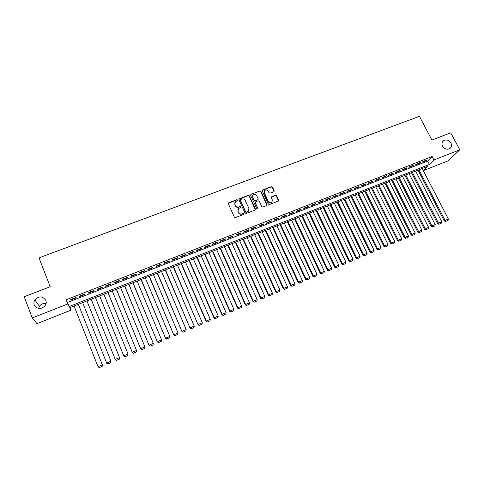 <?xml version="1.0" encoding="UTF-8"?>
<svg xmlns="http://www.w3.org/2000/svg" width="484" height="484" viewBox="0 0 484 484"><rect width="100%" height="100%" fill="white"/><g stroke="black" fill="none" stroke-linecap="round" stroke-linejoin="round"><path stroke-width="0.73" d="M237.602 200.019L236.839 199.704L228.763 202.754L228.333 203.782L234.395 217.147L235.502 217.6L243.591 214.485L243.882 213.759L243.113 213.444L242.073 213.849C240.53 214.273 239.356 213.789 238.558 212.409L238.049 211.296L238.558 208.525L240.627 207.479L240.736 206.874L239.967 206.559L238.927 206.958C237.39 207.376 236.216 206.898 235.418 205.518L234.909 204.411L235.393 201.683L237.499 200.612L237.602 200.019M237.541 200.564L236.73 199.983L228.273 203.353M243.815 214.327L242.998 213.71L242.073 213.849M240.669 207.43L239.858 206.831L238.927 206.958M442.576 146.222C444.639 149.175 447.101 149.937 449.957 148.503C451.657 147.069 451.989 145.224 450.961 142.968C448.874 140.003 446.405 139.259 443.544 140.735C441.886 142.157 441.559 143.99 442.576 146.222M34.249 304.956C37.322 309.391 40.959 309.651 45.157 305.743C46.276 304.037 46.512 302.27 45.865 300.443C42.683 295.954 39.004 295.76 34.836 299.868C33.832 301.52 33.632 303.214 34.249 304.956M273.762 191.749L274.162 190.744L272.444 187.09L271.367 186.642L262.395 190.103L262.243 190.95L268.36 204.085L269.443 204.526L278.409 201.023L278.578 200.152L276.497 195.711L275.414 195.27L271.445 196.837L271.288 197.702L272.317 199.91L271.875 202.245C270.483 203.117 269.304 202.844 268.348 201.435L264.325 192.789L264.73 190.514C266.121 189.601 267.307 189.861 268.287 191.289L268.959 192.723L270.036 193.164L273.762 191.749M69.932 307.649L70.936 310.202L37.002 323.639L32.265 317.934L24.2 296.734L50.227 286.734L38.986 257.857L419.428 116.329L431.909 140.058L450.743 132.822L459.8 149.81L448.009 160.869L423.288 170.658M32.265 317.934L67.784 303.964L69.097 306.56L429.435 164.445L433.973 159.968L459.8 149.81M66.145 299.777L67.482 302.446L427.656 161.033L432.164 156.507L66.145 299.777L67.784 303.964M432.164 156.507L433.973 159.968M249.327 195.838L248.244 195.391L239.084 198.924L238.933 199.771L245.013 213.063L246.108 213.517L255.014 210.086L255.425 209.058L249.327 195.838L248.123 195.675L238.872 199.323M251.051 194.326L259.86 190.998L260.943 191.44L267.053 204.587L266.654 205.603L262.885 207.055L261.796 206.607L259.315 201.247L258.226 200.806L255.721 201.761L255.31 202.778L257.893 208.368L257.778 208.985L256.841 208.773L250.639 195.342L251.051 194.326L259.86 190.998M76.049 297.448L70.767 299.523L70.979 299.965L76.242 297.902L76.049 297.448M84.809 294.018L79.558 296.075L79.745 296.529L84.972 294.478L84.809 294.018M93.503 290.606L88.294 292.651L88.451 293.116L93.648 291.078L93.503 290.606M102.148 287.218L96.969 289.25L97.096 289.722L102.263 287.696L102.148 287.218M110.733 283.854L105.591 285.869L105.693 286.353L110.824 284.344L110.733 283.854M119.264 280.508L114.151 282.517L114.23 283.007L119.324 281.004L119.264 280.508M127.74 277.187L122.658 279.177L122.712 279.679L127.776 277.689L127.74 277.187M136.155 273.89L131.11 275.868L131.14 276.37L136.173 274.398L136.155 273.89M144.522 270.604L139.513 272.571L139.513 273.085L144.516 271.125L144.522 270.604M152.835 267.349L147.856 269.304L147.838 269.824L152.805 267.876L152.835 267.349M161.099 264.113L156.151 266.049L156.102 266.581L161.039 264.645L161.099 264.113M169.303 260.894L164.385 262.818L164.318 263.356L169.225 261.433L169.303 260.894M177.459 257.694L172.57 259.612L172.479 260.156L177.356 258.244L177.459 257.694M185.566 254.517L180.707 256.423L180.593 256.974L185.439 255.074L185.566 254.517M193.618 251.359L188.79 253.253L188.657 253.816L193.467 251.928L193.618 251.359M201.616 248.225L196.825 250.107L196.661 250.67L201.447 248.794L201.616 248.225M209.572 245.11L204.805 246.973L204.623 247.548L209.378 245.684L209.572 245.11M217.473 242.012L212.736 243.863L212.536 244.45L217.256 242.593L217.473 242.012M225.326 238.933L220.619 240.778L220.395 241.365L225.09 239.526L225.326 238.933M233.131 235.871L228.454 237.704L228.206 238.297L232.871 236.47L233.131 235.871M240.887 232.828L236.24 234.655L235.974 235.254L240.608 233.439L240.887 232.828M248.601 229.809L243.978 231.618L243.688 232.229L248.298 230.42L248.601 229.809M256.26 226.808L251.668 228.605L251.359 229.222L255.939 227.426L256.26 226.808M263.877 223.82L259.309 225.611L258.982 226.234L263.532 224.449L263.877 223.82M271.439 220.855L266.908 222.634L266.557 223.257L271.082 221.484L271.439 220.855M278.966 217.903L274.458 219.669L274.089 220.305L278.584 218.544L278.966 217.903M286.443 214.975L281.96 216.729L281.573 217.37L286.038 215.616L286.443 214.975M293.873 212.059L289.42 213.807L289.008 214.454L293.449 212.712L293.873 212.059M301.26 209.167L296.831 210.903L296.402 211.55L300.818 209.82L301.26 209.167M308.598 206.287L304.2 208.011L303.752 208.671L308.145 206.952L308.598 206.287M315.901 203.425L311.527 205.143L311.061 205.803L315.423 204.097L315.901 203.425M323.155 200.582L318.805 202.288L318.321 202.959L322.659 201.253L323.155 200.582M330.36 197.756L326.041 199.45L325.538 200.128L329.852 198.434L330.36 197.756M337.529 194.943L333.234 196.631L332.714 197.309L337.003 195.633L337.529 194.943M344.656 192.154L340.385 193.824L339.847 194.514L344.112 192.844L344.656 192.154M351.741 189.377L347.494 191.041L346.943 191.731L351.178 190.073L351.741 189.377M358.783 186.612L354.56 188.27L353.992 188.966L358.202 187.314L358.783 186.612M365.783 183.872L361.59 185.517L360.997 186.219L365.184 184.579L365.783 183.872M372.74 181.143L368.572 182.777L367.967 183.484L372.129 181.851L372.74 181.143M379.662 178.427L375.517 180.054L374.894 180.768L379.032 179.147L379.662 178.427M386.541 175.734L382.421 177.35L381.779 178.07L385.893 176.454L386.541 175.734M393.383 173.054L389.281 174.657L388.628 175.383L392.718 173.78L393.383 173.054M400.177 170.386L396.106 171.983L395.434 172.715L399.5 171.118L400.177 170.386M406.941 167.736L402.888 169.327L402.198 170.059L406.245 168.474L406.941 167.736M413.663 165.104L409.633 166.684L408.932 167.422L412.949 165.843L413.663 165.104M420.342 162.485L416.337 164.052L415.617 164.796L419.616 163.229L420.342 162.485M257.887 199.868L258.087 199.535M422.272 162.188L426.247 160.627L426.985 159.877L423.004 161.438L422.272 162.188M46.101 303.577C43.318 303.105 41.092 304.019 39.428 306.312L38.605 308.459M423.234 170.556L427.36 166.484L69.69 307.739L70.936 310.202M67.482 302.446L69.097 306.56M427.656 161.033L429.435 164.445M70.979 299.965L70.797 299.511M84.972 294.478L84.791 294.024M79.745 296.529L79.564 296.075M93.648 291.078L93.466 290.624M102.263 287.696L102.082 287.248M110.824 284.344L110.636 283.89M119.324 281.004L119.143 280.557M127.776 277.689L127.594 277.247M136.173 274.398L135.986 273.956M144.516 271.125L144.329 270.683M152.805 267.876L152.617 267.434M161.039 264.645L160.851 264.203M169.225 261.433L169.037 260.997M177.356 258.244L177.168 257.809M185.439 255.074L185.251 254.644M193.467 251.928L193.279 251.492M201.447 248.794L201.259 248.365M209.378 245.684L209.185 245.261M217.256 242.593L217.068 242.169M225.09 239.526L224.897 239.102M232.871 236.47L232.683 236.047M240.608 233.439L240.415 233.016M248.298 230.42L248.104 230.003M255.939 227.426L255.746 227.008M263.532 224.449L263.338 224.031M271.082 221.484L270.889 221.073M278.584 218.544L278.391 218.133M286.038 215.616L285.844 215.205M293.449 212.712L293.256 212.301M300.818 209.82L300.624 209.415M308.145 206.952L307.945 206.541M315.423 204.097L315.229 203.691M322.659 201.253L322.465 200.854M329.852 198.434L329.658 198.035M337.003 195.633L336.804 195.227M344.112 192.844L343.912 192.444M351.178 190.073L350.979 189.674M358.202 187.314L358.003 186.921M365.184 184.579L364.99 184.18M372.129 181.851L371.93 181.458M379.032 179.147L378.833 178.753M385.893 176.454L385.694 176.067M392.718 173.78L392.518 173.393M399.5 171.118L399.3 170.731M406.245 168.474L406.046 168.087M412.949 165.843L412.749 165.461M419.616 163.229L419.416 162.848M426.247 160.627L426.047 160.246M234.794 202.669L234.909 204.411M238.818 207.231C237.281 207.648 236.113 207.17 235.309 205.791L234.807 204.684M237.94 209.487L238.049 211.296M241.958 214.109C240.421 214.533 239.247 214.055 238.443 212.67L237.94 211.562M255.346 209.838L249.206 196.117M240.657 199.462L240.36 200.182L245.703 211.841L246.465 212.155L248.365 211.236L248.897 208.441L245.243 200.485C244.444 199.118 243.277 198.64 241.752 199.051L240.657 199.462M248.855 210.607L247.445 212.004L246.35 212.422L245.582 212.107L240.252 200.461M266.962 205.379L260.809 191.731L259.726 191.283M255.256 202.288L255.183 203.056L257.893 208.368M257.809 208.955L257.76 208.64M256.744 195.711C255.758 194.266 254.56 194.011 253.15 194.949L252.745 197.23L254.161 200.285L255.243 200.733L258.002 199.62L258.16 198.761L256.744 195.711M252.66 195.711L252.745 197.23M258.002 199.62L255.116 201.011L254.033 200.564L252.624 197.508M250.93 194.61L250.585 194.877M264.252 191.228L264.325 192.789M272.214 201.846L271.73 202.518C270.338 203.389 269.164 203.123 268.209 201.707L264.185 193.074M278.469 200.963L276.346 195.99L275.269 195.548L271.234 197.188M274.065 191.537L272.298 187.375L271.228 186.933L262.183 190.466M99.172 367.671L102.197 366.388L99.172 367.671L97.998 366.678L74.088 306.003M78.384 304.309L102.451 365.105L78.396 304.303M99.117 367.574L97.998 366.678L102.336 364.851L102.154 366.291M102.197 366.388L102.451 365.105M107.805 364.022L110.775 362.655L107.805 364.022L106.758 363.29L82.667 302.615M86.938 300.927L110.963 361.215L110.812 362.752M107.763 363.926L106.655 363.03L110.963 361.215L110.775 362.655M91.167 299.257L115.331 359.673L91.192 299.251M95.439 297.575L119.536 357.603L119.373 359.14L116.384 360.405L119.373 359.14M116.354 360.302L115.259 359.406L119.536 357.603L119.348 359.037M116.384 360.405L115.331 359.673M99.613 295.924L123.85 356.085L99.668 295.906M103.878 294.236L128.054 354.016L127.879 355.552L124.908 356.805L127.879 355.552M124.89 356.696L123.801 355.807L128.054 354.016L127.861 355.444M124.908 356.805L123.85 356.085M108.005 292.608L132.313 352.515L108.083 292.578M112.27 290.926L136.512 350.452L136.325 351.989L133.372 353.235L136.325 351.989M133.366 353.12L132.289 352.231L136.512 350.452L136.319 351.874M133.372 353.235L132.313 352.515M116.348 289.317L140.723 348.97L116.444 289.275M120.607 287.629L144.922 346.907L144.722 348.444L141.788 349.684L144.722 348.444M141.788 349.569L140.723 348.674L144.922 346.907L144.722 348.329M141.788 349.684L140.723 348.97M124.63 286.044L149.078 345.449L124.757 285.996M128.895 284.362L153.271 343.386L153.059 344.929L150.149 346.157L153.059 344.929M150.161 346.036L149.102 345.146L153.271 343.386L153.077 344.802M150.149 346.157L149.078 345.449M132.864 282.789L157.379 341.946L133.015 282.729M137.129 281.107L161.571 339.889L161.372 341.305L158.456 342.648L161.372 341.305M158.474 342.527L157.427 341.637L161.571 339.889M158.456 342.648L157.379 341.946M141.05 279.558L165.631 338.473L141.225 279.492M145.309 277.877L169.817 336.416L169.618 337.826L166.708 339.169L169.618 337.826M166.738 339.042L165.703 338.147L169.817 336.416M166.708 339.169L165.631 338.473M149.181 276.346L173.823 335.013L149.381 276.267M153.44 274.664L178.009 332.962L177.809 334.371L174.906 335.708L177.809 334.371M174.948 335.575L173.919 334.686L178.009 332.962M174.906 335.708L173.823 335.013M157.264 273.157L181.972 331.582L157.482 273.067M161.517 271.476L186.152 329.531L185.947 330.935L183.055 332.266L185.947 330.935M183.103 332.133L182.087 331.244L186.152 329.531M183.055 332.266L181.972 331.582M165.292 269.981L190.061 328.17L165.534 269.891M169.545 268.305L194.241 326.119L194.036 327.523L191.156 328.854L194.036 327.523M191.21 328.715L190.206 327.825L194.241 326.119M191.156 328.854L190.061 328.17M173.272 266.835L198.101 324.782L173.538 266.726M177.525 265.153L202.282 322.731L202.07 324.129L199.196 325.454L202.07 324.129M199.263 325.315L198.271 324.425L202.282 322.731M199.196 325.454L198.101 324.782M181.204 263.701L206.093 321.412L206.281 321.049L181.494 263.586M185.457 262.019L210.268 319.367L210.062 320.759L207.194 322.084L210.062 320.759M207.267 321.939L206.281 321.049L210.268 319.367M207.194 322.084L206.093 321.412M189.087 260.586L214.037 318.067L214.243 317.692L189.401 260.465M193.334 258.91L218.205 316.022L217.994 317.413L215.138 318.732L217.994 317.413M215.223 318.581L214.243 317.692L218.205 316.022M215.138 318.732L214.037 318.067M196.921 257.494L221.926 314.739L222.156 314.358L197.254 257.361M201.169 255.818L226.095 312.694L225.883 314.086L223.033 315.399L225.883 314.086M223.13 315.247L222.156 314.358L226.095 312.694M223.033 315.399L221.926 314.739M204.708 254.415L229.773 311.43L230.021 311.043L205.065 254.275M208.949 252.745L233.935 309.391L233.724 310.776L230.88 312.089L233.724 310.776M230.983 311.932L230.021 311.043L233.935 309.391M230.88 312.089L229.773 311.43M212.452 251.359L237.565 308.145L237.838 307.745L212.827 251.214M216.687 249.683L241.728 306.106L241.51 307.491L238.679 308.798L241.51 307.491M238.787 308.635L237.838 307.745L241.728 306.106M238.679 308.798L237.565 308.145M220.141 248.322L245.309 304.884L245.606 304.472L220.541 248.165M224.376 246.652L249.472 302.845L249.254 304.224L246.429 305.525L249.254 304.224M246.55 305.362L245.606 304.472L249.472 302.845M246.429 305.525L245.309 304.884M227.789 245.303L253.011 301.635L253.326 301.223L228.206 245.14M232.024 243.633L257.167 299.602L256.943 300.975L254.13 302.276L256.943 300.975M254.257 302.113L253.326 301.223L257.167 299.602M254.13 302.276L253.011 301.635M235.387 242.302L260.658 298.41L260.997 297.987L235.823 242.127M239.616 240.633L264.815 296.377L264.591 297.751L261.784 299.045L264.591 297.751M261.923 298.876L260.997 297.987L264.815 296.377M261.784 299.045L260.658 298.41M242.938 239.32L268.263 295.204L268.62 294.774L243.398 239.138M247.173 237.65L272.413 293.177L272.189 294.544L269.394 295.833L272.189 294.544M269.534 295.663L268.62 294.774L272.413 293.177M269.394 295.833L268.263 295.204M250.446 236.355L275.82 292.021L276.195 291.58L250.93 236.162M254.675 234.686L279.97 289.995L279.74 291.356L276.951 292.645L279.74 291.356M277.102 292.469L276.195 291.58L279.97 289.995M276.951 292.645L275.82 292.021M257.911 233.403L283.334 288.851L283.727 288.41L258.414 233.209M262.134 231.739L287.478 286.831L287.248 288.192L284.465 289.474L287.248 288.192M284.628 289.299L283.727 288.41L287.478 286.831M284.465 289.474L283.334 288.851M265.329 230.475L290.799 285.705L291.211 285.251L265.849 230.269M269.552 228.811L294.938 283.684L294.708 285.04L291.937 286.322L294.708 285.04M292.106 286.141L291.211 285.251L294.938 283.684M291.937 286.322L290.799 285.705M272.704 227.565L298.217 282.577L298.652 282.118L273.242 227.353M276.927 225.895L302.355 280.557L302.125 281.912L299.36 283.188L302.125 281.912M299.536 283.007L298.652 282.118L302.355 280.557M299.36 283.188L298.217 282.577M280.036 224.667L305.598 279.468L306.051 279.002L280.593 224.449M284.253 223.003L309.73 277.453L309.5 278.802L306.741 280.073L309.5 278.802M306.923 279.891L306.051 279.002L309.73 277.453M306.741 280.073L305.598 279.468M287.327 221.793L312.924 276.376L313.402 275.904L287.901 221.563M291.537 220.129L317.056 274.361L316.826 275.711L314.074 276.981L316.826 275.711M314.267 276.794L313.402 275.904L317.056 274.361M314.074 276.981L312.924 276.376M294.568 218.931L320.214 273.303L320.704 272.825L295.161 218.695M298.779 217.268L324.341 271.294L324.105 272.637L321.364 273.902L324.105 272.637M321.564 273.714L320.704 272.825L324.341 271.294M321.364 273.902L320.214 273.303M301.768 216.088L327.456 270.253L327.971 269.763L302.385 215.84M305.979 214.424L331.582 268.239L331.346 269.582L328.612 270.846L331.346 269.582M328.817 270.653L327.971 269.763L331.582 268.239M328.612 270.846L327.456 270.253M308.931 213.256L334.662 267.216L335.188 266.72L309.56 213.008M313.136 211.599L338.782 265.208L338.54 266.545L335.817 267.803L338.54 266.545M336.029 267.61L335.188 266.72L338.782 265.208M335.817 267.803L334.662 267.216M316.046 210.449L341.819 264.197L342.363 263.695L316.699 210.189M320.251 208.786L345.933 262.195L345.697 263.526L342.974 264.784L345.697 263.526M343.198 264.585L342.363 263.695L345.933 262.195M342.974 264.784L341.819 264.197M323.124 207.654L348.934 261.197L349.496 260.688L323.79 207.388M327.323 205.99L353.048 259.194L352.806 260.531L350.095 261.777L352.806 260.531M350.319 261.578L349.496 260.688L353.048 259.194M350.095 261.777L348.934 261.197M330.161 204.871L356.006 258.22L356.587 257.706L330.844 204.605M334.353 203.213L360.114 256.217L359.872 257.548L357.174 258.795L359.872 257.548M357.404 258.589L356.587 257.706L360.114 256.217M357.174 258.795L356.006 258.22M337.154 202.112L363.036 255.256L363.635 254.729L337.856 201.834M341.347 200.455L367.144 253.253L366.902 254.578L364.204 255.824L366.902 254.578M364.446 255.619L363.635 254.729L367.144 253.253M364.204 255.824L363.036 255.256M344.106 199.366L370.03 252.303L370.641 251.777L344.826 199.081M348.298 197.708L374.132 250.307L373.884 251.632L371.198 252.872L373.884 251.632M371.446 252.66L370.641 251.777L374.132 250.307M371.198 252.872L370.03 252.303M351.021 196.631L376.982 249.375L377.611 248.843L351.759 196.341M355.208 194.979L381.077 247.378L380.829 248.703L378.149 249.938L380.829 248.703M378.403 249.726L377.611 248.843L381.077 247.378M378.149 249.938L376.982 249.375M357.894 193.921L383.891 246.465L384.538 245.926L358.65 193.624M362.08 192.269L387.986 244.468L387.738 245.787L385.064 247.022L387.738 245.787M385.325 246.81L384.538 245.926L387.986 244.468M385.064 247.022L383.891 246.465M364.73 191.222L390.757 243.567L391.423 243.022L365.499 190.914M368.911 189.571L394.847 241.577L394.599 242.895L391.937 244.124L394.599 242.895M392.203 243.906L391.423 243.022L394.847 241.577M391.937 244.124L390.757 243.567M371.524 188.536L397.588 240.687L398.265 240.137L372.311 188.228M375.705 186.884L401.672 238.703L401.424 240.016L398.768 241.238L401.424 240.016M399.04 241.02L398.265 240.137L401.672 238.703M398.768 241.238L397.588 240.687M378.282 185.868L404.376 237.826L405.072 237.269L379.087 185.553M382.457 184.216L408.46 235.841L408.206 237.154L405.556 238.376L408.206 237.154M405.84 238.152L405.072 237.269L408.46 235.841M405.556 238.376L404.376 237.826M385.004 183.212L411.128 234.982L411.836 234.419L385.821 182.892M389.172 181.567L415.205 232.998L414.951 234.304L412.314 235.526L414.951 234.304M412.598 235.297L411.836 234.419L415.205 232.998M412.314 235.526L411.128 234.982M391.683 180.574L417.837 232.151L418.563 231.582L392.518 180.248M395.851 178.929L421.915 230.172L421.661 231.473L419.023 232.689L421.661 231.473M419.319 232.465L418.563 231.582L421.915 230.172M419.023 232.689L417.837 232.151M398.326 177.955L424.51 229.337L425.254 228.763L399.173 177.616M402.488 176.309L428.582 227.359L428.328 228.66L425.702 229.876L428.328 228.66M425.999 229.646L425.254 228.763L428.582 227.359M425.702 229.876L424.51 229.337M404.933 175.341L431.147 226.542L431.903 225.961L405.798 175.002M409.095 173.702L435.213 224.564L434.959 225.865L432.339 227.075L434.959 225.865M432.642 226.839L431.903 225.961L435.213 224.564M432.339 227.075L431.147 226.542M411.497 172.752L437.742 223.759L438.516 223.172L412.38 172.401M415.659 171.106L441.807 221.787L441.547 223.082L438.934 224.286L441.547 223.082M439.248 224.056L438.516 223.172L441.807 221.787M438.934 224.286L437.742 223.759M418.031 170.168L444.3 220.994L445.092 220.401L418.926 169.817M422.187 168.529L448.365 219.022L448.105 220.317L445.498 221.521L448.105 220.317M445.812 221.285L445.092 220.401L448.365 219.022M445.498 221.521L444.3 220.994M39.428 306.312L34.836 299.868M442.697 141.588L443.544 140.735"/></g></svg>
